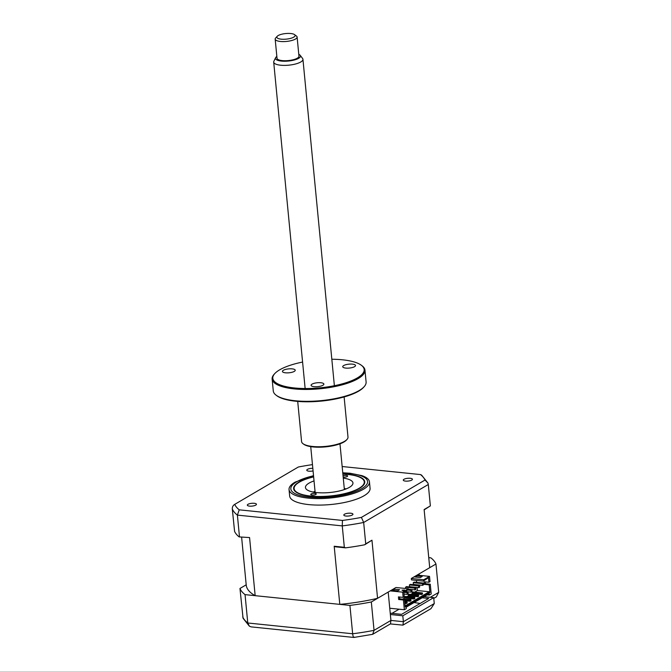 <?xml version="1.0" encoding="UTF-8"?>
<svg xmlns="http://www.w3.org/2000/svg" width="671" height="671" viewBox="0 0 671 671"><rect width="100%" height="100%" fill="white"/><g stroke="black" fill="none" stroke-linecap="round" stroke-linejoin="round"><path stroke-width="1.01" d="M246.198 584.81L239.966 588.475A99.14 30.312 -5.5 0 0 245.049 594.632L349.918 605.41A99.14 30.312 -5.5 0 0 371.323 601.979L374.049 630.337L390.925 620.423L388.199 592.065L371.323 601.979M349.918 605.41L352.652 633.768A99.14 30.312 -5.5 0 0 374.049 630.337L372.673 634.313L390.472 623.854L390.925 620.423L403.38 621.707L434.263 603.565L433.692 597.643L424.106 596.662M390.371 623.921L402.927 625.137L403.38 621.707L402.81 615.793L433.692 597.643M239.966 588.475L243.061 618.276L249.369 626.16L251.147 626.882L353.902 637.45L372.673 634.313M354.372 637.131C353.625 637.995 353.055 636.871 352.652 633.768L247.775 622.99L249.369 626.16M245.049 594.632L247.775 622.99A99.14 30.312 -5.5 0 1 242.701 616.834M419.216 575.324L419.081 573.923L435.957 564.009A99.14 30.312 -5.5 0 0 430.883 557.853L428.761 557.635M422.193 597.786L428.668 598.448L401.61 614.342L390.228 613.168M414.091 602.541L420.18 603.439M399.077 609.193L391.99 613.353M390.354 614.51L402.81 615.793M435.957 564.009L438.691 592.367L436.309 596.93L433.768 598.423M402.927 625.137L430.958 608.664L434.263 603.565M343.049 475.798A2.751 0.839 174.5 0 1 345.968 475.395A2.751 0.839 174.5 0 1 347.637 475.999A2.751 0.839 174.5 0 1 347.209 476.519A2.751 0.839 174.5 0 1 343.166 477.073M313.642 476.896A35.253 10.778 -5.5 0 0 299.585 482.021A35.253 10.778 -5.5 0 0 295.643 484.999A35.253 10.778 -5.5 0 0 314.506 496.355A35.253 10.778 -5.5 0 0 358.817 488.463A35.253 10.778 -5.5 0 0 362.097 478.599A35.253 10.778 -5.5 0 0 342.881 474.087M311.185 493.965A2.751 0.839 174.5 0 1 314.229 493.344A2.751 0.839 174.5 0 1 316.242 493.957A2.751 0.839 174.5 0 1 315.815 494.477A2.751 0.839 174.5 0 1 312.778 495.097A2.751 0.839 174.5 0 1 310.765 494.485A2.751 0.839 174.5 0 1 311.185 493.965M343.267 478.113A23.862 7.297 174.5 0 1 352.954 482.952A23.862 7.297 174.5 0 1 349.255 487.423A23.862 7.297 174.5 0 1 322.894 492.858A23.862 7.297 174.5 0 1 305.448 487.532A23.862 7.297 174.5 0 1 309.146 483.061A23.862 7.297 174.5 0 1 314.028 480.922M313.181 492.053A23.862 7.297 174.5 0 1 315.035 491.365M344.273 488.547A23.862 7.297 174.5 0 1 346.219 488.874M249.486 506.119A4.588 1.401 -5.5 0 0 254.175 505.733A4.588 1.401 -5.5 0 0 256.456 504.273A4.588 1.401 -5.5 0 0 254.284 503.3A4.588 1.401 -5.5 0 0 249.604 503.686A4.588 1.401 -5.5 0 0 247.322 505.146A4.588 1.401 -5.5 0 0 249.486 506.119M312.812 468.308A4.588 1.401 -5.5 0 0 306.79 470.212A4.588 1.401 -5.5 0 0 308.962 471.185A4.588 1.401 -5.5 0 0 313.072 470.933M405.46 481.099A4.588 1.401 -5.5 0 0 410.14 480.713A4.588 1.401 -5.5 0 0 412.422 479.253A4.588 1.401 -5.5 0 0 410.249 478.289A4.588 1.401 -5.5 0 0 405.569 478.675A4.588 1.401 -5.5 0 0 403.288 480.134A4.588 1.401 -5.5 0 0 405.46 481.099M345.984 516.041A4.588 1.401 -5.5 0 0 350.665 515.647A4.588 1.401 -5.5 0 0 352.946 514.187A4.588 1.401 -5.5 0 0 350.782 513.223A4.588 1.401 -5.5 0 0 346.093 513.609A4.588 1.401 -5.5 0 0 343.812 515.068A4.588 1.401 -5.5 0 0 345.984 516.041M313.516 475.596L295.173 482.088A40.386 12.346 -5.5 0 0 289.042 489.578L289.671 496.07A40.386 12.346 -5.5 0 0 308.769 504.6A40.386 12.346 -5.5 0 0 349.994 501.187A40.386 12.346 -5.5 0 0 370.073 488.329L369.453 481.837A40.386 12.346 -5.5 0 0 361.996 475.655L350.052 473.24L342.755 472.787M289.042 489.578A40.386 12.346 -5.5 0 0 308.14 498.108A40.386 12.346 -5.5 0 0 349.365 494.686A40.386 12.346 -5.5 0 0 369.453 481.837M313.625 476.737A35.722 10.921 -5.5 0 0 293.638 488.664A35.722 10.921 -5.5 0 0 310.53 496.204A35.722 10.921 -5.5 0 0 346.999 493.185A35.722 10.921 -5.5 0 0 364.764 481.82A35.722 10.921 -5.5 0 0 347.872 474.28A35.722 10.921 -5.5 0 0 342.864 473.919M404.127 592.342L407.071 592.644L407.238 594.389L404.009 594.053M407.238 594.389L408.203 593.818L408.035 592.082L405.083 591.78M407.071 592.644L408.035 592.082M407.951 590.086L410.912 590.388L411.08 592.132L405.469 591.554M411.08 592.132L412.036 591.57L411.868 589.826L408.48 589.482L408.421 588.777L395.965 587.502L377.563 598.314A92.162 28.174 174.5 0 1 339.794 604.37L255.165 595.672A92.162 28.174 174.5 0 1 246.223 585.07L241.61 537.161M410.912 590.388L411.868 589.826M414.913 589.876L415.877 589.314L415.71 587.57L406.525 586.63L405.561 587.192L414.745 588.14L414.913 589.876L408.454 589.213M405.561 587.192L405.687 588.501M414.745 588.14L415.71 587.57M409.402 584.936L418.587 585.884L418.754 587.62L409.57 586.68L409.402 584.936L410.358 584.374L419.543 585.322L419.71 587.058L418.754 587.62M418.587 585.884L419.543 585.322M404.21 596.167L404.034 594.321M422.42 583.627L422.587 585.372L423.552 584.802L423.384 583.065L414.2 582.118L413.235 582.688L422.42 583.627L423.384 583.065M422.587 585.372L413.403 584.424L413.235 582.688M424.156 509.843L430.363 505.892L424.122 509.557L429.717 567.674L411.315 578.486L423.762 579.761L423.275 581.094L428.484 577.731L428.92 582.252L424.173 581.765L424.424 584.374L429.172 584.86L429.91 592.518L405.259 606.995L404.521 599.346L399.773 598.859L399.597 597.014M430.363 505.892L428.299 484.496L363.665 522.466L361.401 517.4A96.381 29.465 174.5 0 1 342.445 520.436L239.22 509.826A96.381 29.465 174.5 0 1 234.724 504.374L298.327 467.016A96.381 29.465 174.5 0 1 312.46 464.626M239.446 536.515L237.391 515.11A99.14 30.312 174.5 0 1 232.309 508.962L234.582 531.398A99.14 30.312 174.5 0 0 239.128 536.909L249.57 537.555L239.128 536.909M428.92 582.252L430.027 581.606L429.524 576.381L417.068 575.106M427.167 594.867L429.297 595.085L431.21 593.961L430.27 584.215L425.531 583.728L425.355 581.883M423.275 581.094L411.449 579.878L411.315 578.486M416.75 577.186L416.616 575.852L422.218 576.431L420.306 577.555L414.703 576.976L416.616 575.852M423.762 579.761L429.524 576.381M421.547 593.441L421.648 594.489L422.512 593.978L422.411 592.938L421.547 593.441L412.204 592.485L413.068 591.973L422.411 592.938M410.828 594.397L412.304 593.525L412.204 592.485M412.304 593.525L421.648 594.489M417.706 595.697L417.807 596.737L418.67 596.234L418.57 595.194L417.706 595.697L408.371 594.741L409.235 594.229L418.57 595.194M406.995 596.645L408.471 595.781L408.371 594.741M408.471 595.781L417.807 596.737M414.737 597.442L413.873 597.953L404.529 596.989L405.393 596.485L414.737 597.442L414.837 598.49L413.915 598.389M403.154 598.901L404.63 598.037L404.529 596.989M404.63 598.037L413.973 598.993L414.837 598.49M413.873 597.953L413.973 598.993M410.031 600.201L410.132 601.25L410.996 600.738L410.895 599.698L410.031 600.201L404.546 599.639M401.124 598.993L410.895 599.698M404.647 600.688L410.132 601.25M406.198 602.457L406.299 603.506L407.163 602.994L407.062 601.954L404.806 602.315M406.24 602.902L404.848 602.759M404.747 601.711L407.062 601.954M414.67 592.141L417.387 590.539L417.094 587.452M404.907 603.363L406.299 603.506M429.91 592.518L429.222 591.755L405.15 605.896M429.222 591.755L417.387 590.539M399.773 598.859L398.675 599.505L403.414 599.991L404.521 599.346M398.675 599.505L398.423 596.896L403.162 597.383L404.269 596.729L403.833 592.208L408.48 589.473L403.858 592.501M403.162 597.383L402.659 592.158L408.421 588.777M403.867 590.379L402.625 590.472M401.996 590.17L404.554 589.977L403.212 590.765L401.996 590.17M397.668 590.849L392.065 590.279L393.978 589.146L399.58 589.725L397.668 590.849M402.659 592.158L390.212 590.883M394.112 590.488L393.978 589.146M416.607 582.369L416.414 580.39M428.484 577.731L423.829 580.457M425.531 583.728L424.424 584.374M429.172 584.86L430.27 584.215M403.414 599.991L404.353 609.738L406.274 608.605L406.14 607.213L429.163 593.692L429.297 595.085M389.75 608.236L404.353 609.738M424.147 509.742L429.7 567.406A92.162 28.174 174.5 0 1 429.717 567.674M335.601 546.823L334.2 546.253L344.324 547.293L345.54 547.846L335.601 546.823M344.324 547.293L342.26 525.896A99.14 30.312 174.5 0 0 363.665 522.466L365.729 543.862L364.697 544.777A99.14 30.312 174.5 0 1 345.54 547.846M365.729 543.862L371.96 540.197L364.697 544.777M339.794 604.37L334.2 546.253M377.563 598.314L371.96 540.197M255.165 595.672L249.57 537.555M342.151 466.521L420.516 474.573A96.381 29.465 174.5 0 1 425.02 480.025L427.939 483.053L428.299 484.496M425.02 480.025L361.401 517.4M239.22 509.826L237.391 515.11L342.26 525.896L342.445 520.436M232.309 508.962C232.208 506.949 233.013 505.422 234.724 504.374L298.327 467.016M420.516 474.573L421.631 475.16L427.939 483.053M276.863 37.358A9.176 2.81 -5.5 0 0 286.693 39.094A9.176 2.81 -5.5 0 0 295.089 35.328A9.176 2.81 -5.5 0 0 294.544 34.615A9.176 2.81 -5.5 0 0 285.712 33.55A9.176 2.81 -5.5 0 0 277.24 36.276A9.176 2.81 -5.5 0 0 276.863 37.358M294.544 34.615L296.423 36.008A11.013 3.372 174.5 0 1 297.077 36.863A11.013 3.372 174.5 0 1 297.11 37.031A11.013 3.372 174.5 0 1 286.735 41.409A11.013 3.372 174.5 0 1 275.211 39.304A11.013 3.372 174.5 0 1 275.177 39.136A11.013 3.372 174.5 0 1 275.655 38.004L277.24 36.276M277.022 58.117A11.013 3.372 -5.5 0 0 277.022 58.276A11.013 3.372 -5.5 0 0 277.048 58.444A11.013 3.372 -5.5 0 0 288.58 60.549A11.013 3.372 -5.5 0 0 298.956 56.163L297.11 37.031M276.846 56.439A12.564 3.841 -5.5 0 0 275.63 57.698A12.564 3.841 -5.5 0 0 275.513 58.612A12.564 3.841 -5.5 0 0 288.966 60.986A12.564 3.841 -5.5 0 0 300.465 55.836A12.564 3.841 -5.5 0 0 300.214 55.332A12.564 3.841 -5.5 0 0 298.771 54.326M300.214 55.332L302.604 58.494A14.687 4.487 174.5 0 1 302.906 59.082A14.687 4.487 174.5 0 1 302.94 59.291A14.687 4.487 174.5 0 1 289.109 65.137A14.687 4.487 174.5 0 1 273.743 62.328A14.687 4.487 174.5 0 1 273.701 62.109A14.687 4.487 174.5 0 1 273.877 61.254L275.63 57.698M352.485 364.143A6.425 1.963 174.5 0 1 355.521 365.502A6.425 1.963 174.5 0 1 352.325 367.54A6.425 1.963 174.5 0 1 345.775 368.085A6.425 1.963 174.5 0 1 342.73 366.735A6.425 1.963 174.5 0 1 345.926 364.689A6.425 1.963 174.5 0 1 352.485 364.143M302.587 362.063A45.896 14.032 -5.5 0 0 274.783 373.571A45.896 14.032 -5.5 0 0 294.494 387.972A45.896 14.032 -5.5 0 0 347.477 382.252A45.896 14.032 -5.5 0 0 361.317 365.234A45.896 14.032 -5.5 0 0 342.462 359.799A45.896 14.032 -5.5 0 0 331.826 359.245M361.317 365.234L362.063 365.796A46.635 14.259 174.5 0 1 364.965 370.115A46.635 14.259 174.5 0 1 341.774 384.953A46.635 14.259 174.5 0 1 294.183 388.895A46.635 14.259 174.5 0 1 272.132 379.056A46.635 14.259 174.5 0 1 274.145 374.259L274.783 373.571M272.132 379.056L273.273 390.916A46.635 14.259 -5.5 0 0 276.167 395.236A46.635 14.259 -5.5 0 0 295.324 400.763A46.635 14.259 -5.5 0 0 364.085 386.773A46.635 14.259 -5.5 0 0 366.106 381.984L364.965 370.115M364.085 386.773L363.456 387.469A45.896 14.032 174.5 0 1 295.777 401.233A45.896 14.032 174.5 0 1 276.922 395.798L276.167 395.236M297.706 401.409L301.573 441.543A23.317 7.129 -5.5 0 0 303.015 443.707A23.317 7.129 -5.5 0 0 312.594 446.467A23.317 7.129 -5.5 0 0 346.974 439.471A23.317 7.129 -5.5 0 0 347.989 437.073L344.122 396.938M346.974 439.471L346.345 440.159A22.579 6.903 174.5 0 1 313.047 446.936A22.579 6.903 174.5 0 1 303.77 444.261L303.015 443.707M320.83 382.738A6.425 1.963 174.5 0 1 323.875 384.089A6.425 1.963 174.5 0 1 320.679 386.135A6.425 1.963 174.5 0 1 314.12 386.681A6.425 1.963 174.5 0 1 311.084 385.322A6.425 1.963 174.5 0 1 314.28 383.275A6.425 1.963 174.5 0 1 320.83 382.738M292.187 368.865A6.425 1.963 174.5 0 1 295.223 370.224A6.425 1.963 174.5 0 1 292.028 372.271A6.425 1.963 174.5 0 1 285.477 372.808A6.425 1.963 174.5 0 1 282.432 371.457A6.425 1.963 174.5 0 1 285.628 369.411A6.425 1.963 174.5 0 1 292.187 368.865M430.304 597.299L438.691 592.367M313.533 475.798A38.557 11.784 -5.5 0 0 290.895 487.8A38.557 11.784 -5.5 0 0 309.054 497.077A38.557 11.784 -5.5 0 0 361.887 488.605A38.557 11.784 -5.5 0 0 349.348 473.407A38.557 11.784 -5.5 0 0 342.772 472.988M302.94 59.291L334.376 385.716M339.971 443.816L344.374 489.562M273.701 62.109L305.137 388.526M310.732 446.634L315.135 492.371M275.177 39.136L277.022 58.276"/></g></svg>
